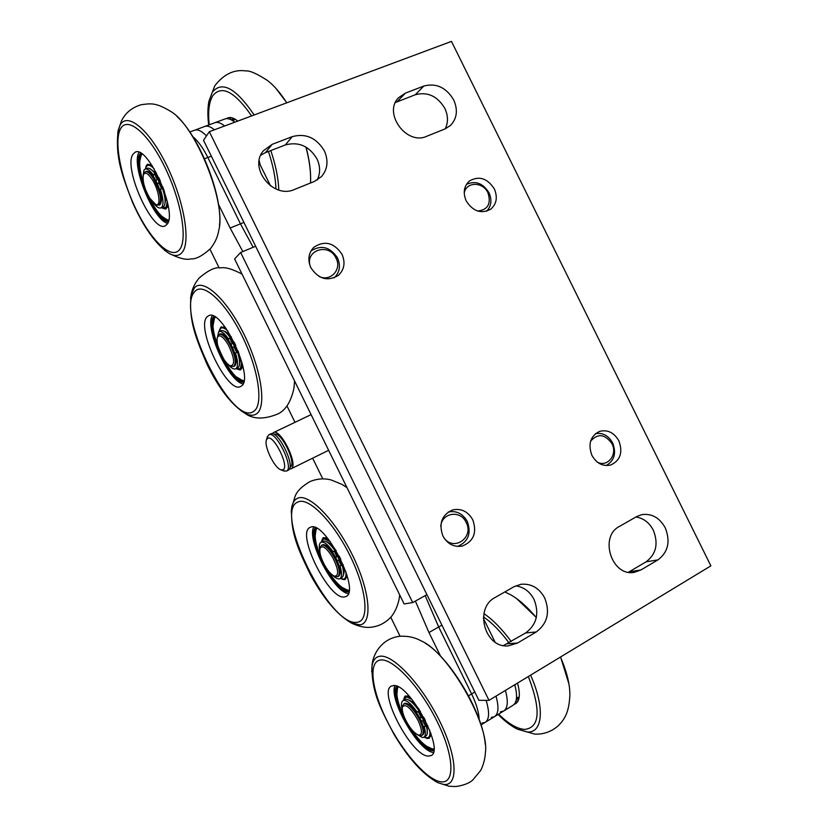 <?xml version="1.0" encoding="UTF-8"?>
<svg xmlns="http://www.w3.org/2000/svg" width="828" height="828" viewBox="0 0 828 828"><rect width="100%" height="100%" fill="white"/><g stroke="black" fill="none" stroke-linecap="round" stroke-linejoin="round"><path stroke-width="1.24" d="M426.927 594.649L412.706 602.567L404.136 603.954L234.603 258.957L240.637 252.488L255.624 246.268M412.706 602.567L240.637 252.488M482.041 723.082L485.011 722.461C489.348 719.687 489.721 712.318 486.108 700.353C489.721 712.318 489.348 719.687 485.011 722.461L481.037 724.904M485.56 722.13L494.295 716.769C498.508 714.14 499.087 707.257 496.013 696.11C499.087 707.257 498.508 714.14 494.295 716.769L491.283 717.41M206.493 135.875C201.577 130.845 197.499 129.002 194.249 130.358C197.499 129.002 201.577 130.845 206.493 135.875M214.411 129.799C210.447 126.487 207.114 125.421 204.423 126.58C207.114 125.421 210.447 126.487 214.411 129.799M468.544 695.789L471.598 693.957C476.421 703.945 478.936 712.401 479.143 719.325C478.936 712.401 476.421 703.945 471.598 693.957L438.674 626.982L425.168 595.622L438.674 626.982L441.914 625.13M242.863 251.567L230.132 228.031L240.462 223.839L253.161 247.293L240.462 223.839L207.838 157.486C203.026 147.86 198.047 140.946 192.893 136.713C198.047 140.946 203.026 147.86 207.838 157.486L211.326 156.161M494.854 716.427L503.527 711.107C507.802 708.447 508.433 701.544 505.401 690.417C508.433 701.544 507.802 708.447 503.527 711.107L500.485 711.78M224.616 125.991C220.621 122.71 217.267 121.664 214.524 122.834C217.267 121.664 220.621 122.71 224.616 125.991M243.908 222.432L240.462 223.839L207.838 157.486L204.506 158.748M474.806 692.032L471.598 693.957L438.674 626.982L428.956 632.53L415.387 601.076M440.62 656.262L428.956 632.53M230.132 228.031L218.437 204.237M209.96 249.176L219.192 267.982M286.943 405.886L295.006 422.311M312.632 458.194L322.796 478.884M390.723 617.17L400.1 636.256M504.097 710.766L512.698 705.487C517.034 702.786 517.717 695.872 514.737 684.766M234.748 122.213C230.743 118.953 227.348 117.918 224.564 119.118L215.208 122.585M270.59 185.969L258.988 162.402M495.072 642.114L483.366 618.33M267.547 438.416L266.481 439.823C263.646 445.909 274.534 468.348 281.065 469.838L282.948 469.797C289.986 467.313 273.55 433.831 267.547 438.416M267.206 437.308L268.81 434.824C275.962 430.094 294.52 468.317 286.426 471.091L283.424 470.801M289.966 467.095L290.09 467.044C297.428 464.487 280.754 430.177 274.265 434.441L274.265 434.441M272.277 433.758L273.406 432.63C280.609 427.879 299.146 466.04 290.99 468.845L289.386 469.031M290.99 468.845L328.633 450.308M286.426 471.091L288.248 470.19C296.372 467.406 277.825 429.214 270.652 433.944L270.497 434.027M418.088 720.484C410.874 707.868 405.658 703.345 402.449 706.926C401.787 709.803 402.843 714.16 405.627 720.008C409.912 728.205 414.155 733.215 418.368 735.057C422.559 735.305 422.477 730.441 418.088 720.484M402.563 706.356L403.898 703.872C408.235 703.438 413.441 708.778 419.517 719.915C423.387 728.319 424.143 733.505 421.783 735.471L419.496 735.43M422.001 735.347L422.746 734.891C425.106 732.915 424.36 727.729 420.5 719.335C414.414 708.199 409.208 702.858 404.861 703.303L404.675 703.407M425.043 719.76L423.098 719.687L422.125 717.638M423.418 719.698L422.446 717.648M518.783 699.132L516.341 699.36M518.97 698.408L516.444 698.635M515.368 684.383L514.871 685.263M515.461 684.321L514.954 685.563M519.187 697.124L516.9 697.683M519.146 697.424L517.055 697.693M519.001 698.211L516.486 698.283M514.24 704.276L515.44 703.81C519.798 701.088 520.491 694.185 517.521 683.079M515.979 700.985L517.986 701.171M433.717 750.737L433.003 750.717C418.388 750.727 388.28 697.083 396.581 686.174M433.81 749.992L433.199 749.971C418.844 750.002 389.222 697.373 397.264 686.443M433.841 749.65L426.43 746.183M396.881 694.744L397.564 686.588L396.891 694.806M427.238 726.218L427.227 733.598M403.609 700.312L403.836 699.194L406.579 696.907L412.096 699.588M429.701 730.12C430.467 735.295 429.453 737.862 426.668 737.82L424.205 737.044M430.726 732.925L428.904 737.748L425.861 737.707M403.836 699.194L405.492 696.462L406.786 696.162L410.222 697.331M405.792 696.286L407.914 695.893M430.839 735.699L429.194 737.572M403.36 700.457L405.234 695.975L409.57 696.586M431.057 733.877L429.183 738.224L427.279 738.493L424.029 737.148L425.727 736.113C427.6 734.974 427.828 731.766 426.43 726.487M433.882 748.926L432.247 748.895C425.644 747.187 418.14 739.87 409.725 726.953M405.058 718.797C397.575 703.717 395.235 693.16 398.03 687.126L398.196 686.888M433.882 748.988L433.065 748.967M432.144 749.33L426.379 746.152M428.293 738.265L427.507 738.048M404.302 697.704L404.499 696.907M429.546 737.996L426.451 737.893M403.919 698.708L405.337 695.924M428.138 756.099L430.891 755.643C445.464 750.768 409.167 682.945 393.517 685.574L391.52 686.05C377.537 691.204 411.216 755.819 428.138 756.099M394.915 685.698C388.601 699.329 418.192 751.1 433.313 752.486M420.883 716.696L418.958 713.043L420.883 716.696M425.219 725.525L423.284 721.871L425.219 725.525M419.579 717.555L422.88 717.669L419.703 712.121L417.074 712.059C411.992 704.659 407.697 700.767 404.199 700.374L403.05 700.633C401.207 701.782 400.959 704.938 402.325 710.103M416.743 734.291L422.446 737.531L423.801 737.282C425.82 736.009 425.913 732.366 424.102 726.373L426.762 726.498L424.505 720.991L421.214 720.857M410.409 701.119C413.11 702.279 416.318 705.549 420.034 710.921L419.02 710.9C413.938 703.5 409.643 699.619 406.134 699.236L404.768 699.629M424.505 720.991L425.395 720.453M426.762 726.498L427.91 725.814M422.88 717.669L423.688 717.183L424.878 719.76M419.703 712.121L420.51 711.645M417.074 712.059L419.02 710.9M332.794 557.71C326.718 547.919 322.465 544.762 320.053 548.271C319.204 552.162 320.736 557.813 324.648 565.224C328.136 571.289 331.428 574.942 334.502 576.184C339.19 575.895 338.621 569.736 332.794 557.71M320.229 547.556L321.606 545.279C324.866 544.565 329.026 548.446 334.088 556.913C339.345 567.252 340.608 573.835 337.855 576.661L335.402 576.516M337.948 576.609L338.838 576.133C341.591 573.307 340.339 566.725 335.081 556.395C330.02 547.919 325.859 544.048 322.589 544.772L322.527 544.803M339.356 559.386L337.979 556.571M340.681 559.035L339.076 559.469L337.71 556.644M348.816 591.958C334.812 593.365 306.184 538.283 315.302 527.653M348.95 591.244C335.133 592.413 307.136 538.562 315.965 527.943M348.992 590.913L341.695 587.197M315.137 536.202L316.255 528.088L315.137 536.265M342.916 564.955C344.262 569.602 344.427 572.883 343.444 574.808M321.502 542.029L323.676 538.707L330.217 541.584M345.866 571.579C346.363 576.029 345.586 578.544 343.516 579.124L340.287 578.441M346.766 574.415L344.779 579.155L342.171 579.207M321.74 540.984L323.893 537.993L328.416 539.235M324.007 537.9L326.056 537.641M346.735 577.282L344.903 579.082M321.274 542.143L323.293 537.662L327.805 538.469M347.046 575.356L345.038 579.621L340.091 578.544M349.074 590.198L348.381 590.229C341.664 589.039 334.119 581.328 325.756 567.108M322.444 560.753C315.53 545.559 313.564 534.919 316.565 528.823L316.876 528.419M347.449 590.592L341.654 587.166M344.044 579.672L343.268 579.424M322.351 539.287L322.589 538.521M345.317 579.455L342.233 579.227M321.926 540.26L323.489 537.579M344.8 596.874L345.907 596.502C361.153 591.399 324.586 519.767 310.603 527.208L310.127 527.405C295.472 532.911 329.575 601.335 344.8 596.874M313.646 527.125C306.629 540.239 333.467 591.865 348.309 593.635M336.592 555.919L334.76 552.307L336.592 555.919M340.867 564.644L339.045 561.022L340.867 564.644M335.547 557.244L338.341 556.468L335.278 551.117L333.042 551.759C328.219 544.834 324.317 541.636 321.326 542.154L321.005 542.288C319.215 543.344 318.811 546.273 319.784 551.096M332.452 575.067C335.278 577.923 337.565 579.186 339.345 578.855L339.853 578.679C342.109 577.199 342.15 572.935 339.977 565.897L342.243 565.317L339.956 559.749L337.151 560.504M336.054 550.413L335.019 550.713C330.206 543.799 326.294 540.601 323.293 541.129L322.899 541.295M339.956 578.617L341.809 577.623C344.013 576.205 344.117 572.107 342.119 565.348M339.956 559.749L340.815 559.293M342.243 565.317L343.278 564.768M338.341 556.468L339.169 556.033L340.618 559.055M335.278 551.117L336.178 550.641M333.042 551.759L335.019 550.713M228.331 344.924C223.156 336.489 219.513 333.953 217.381 337.306C216.346 341.933 217.992 348.422 222.328 356.775C225.206 361.784 227.886 364.817 230.391 365.852C235.276 365.189 234.593 358.214 228.331 344.924M217.692 336.354L219.068 334.377C221.832 333.632 225.33 336.861 229.573 344.034C235.297 355.554 236.663 363.026 233.672 366.452L231.033 366.131M234.593 366.038L234.686 365.997C237.688 362.571 236.322 355.098 230.598 343.579C226.354 336.406 222.856 333.187 220.082 333.922L219.182 334.326M234.645 346.094L233.33 343.454M234.427 346.28L233.113 343.641L234.386 342.533M243.598 382.277C229.656 382.836 204.143 326.47 213.831 316.348M243.774 381.584C230.029 381.915 205.096 326.812 214.483 316.689M236.787 377.123L243.836 381.263L236.839 377.164M213.189 324.814L214.762 316.845M238.267 351.538C240.192 357.603 240.606 361.96 239.499 364.61M219.182 331.407L220.496 328.53C222.194 327.091 224.678 327.971 227.948 331.169M241.879 362.064L240.255 368.781L236.208 368.574M242.604 364.9L240.948 369.05L237.129 369.009M219.544 330.03L221.376 327.402L226.292 328.737M221.542 327.329L224.057 327.029M242.397 367.684L240.917 369.143M218.975 331.49L221.169 326.915L225.723 327.94M242.821 365.852L240.7 369.826L235.959 368.688M243.96 380.569L243.504 380.569C230.319 381.253 205.965 327.878 214.918 317.766L215.373 317.227M213.189 324.876L214.069 318.273M239.592 369.868L238.837 369.578M220.258 328.405L220.538 327.65M240.865 369.743L237.812 369.309M219.772 329.337L221.49 326.781M241.321 386.055C255.107 378.675 221.593 306.971 208.449 315.83L207.259 316.679C195.046 326.781 227.503 394.614 240.637 386.479L241.321 386.055M212.216 315.706C204.485 328.437 228.404 381.284 242.997 383.892M231.84 342.585L230.122 338.931L231.84 342.585M236.104 351.269L234.376 347.615L236.104 351.269M231.105 344.51L233.32 342.585L230.35 337.41L228.58 338.994C224.481 333.198 221.2 330.734 218.727 331.604L216.998 339.48M227.959 364.289C231.167 368.077 233.734 369.578 235.68 368.812L236.104 368.543C238.247 366.318 238.04 361.153 235.483 353.07L238.329 351.486M237.595 367.953L238.122 367.632C240.275 365.396 240.079 360.242 237.532 352.159M235.483 353.07L237.294 351.548L234.924 345.845L232.699 347.76M230.225 337.514C226.292 332.121 223.136 329.854 220.766 330.714L218.871 331.542M234.924 345.845L235.773 345.473M237.294 351.548L238.205 351.144M233.32 342.585L234.21 342.192M230.35 337.41L231.436 336.934M152.228 179.531C148.036 173.29 145.097 171.696 143.43 174.739C142.271 180.804 144.372 188.629 149.744 198.213L155.674 204.454C161.46 207.279 159.183 190.161 152.228 179.531M143.855 173.569L145.2 171.81C147.312 171.106 150.034 173.311 153.377 178.444C160.342 191.558 162.195 200.469 158.935 205.189L156.171 204.702M159.752 204.868L159.98 204.785C163.24 200.055 161.398 191.144 154.443 178.041C151.089 172.917 148.367 170.703 146.245 171.417L145.449 171.717M159.255 181.684L158.324 179.842M159.079 181.953L158.138 180.121L159.214 178.455M231.736 119.863L233.289 118.259M232.254 120.402L233.972 118.559M259.537 161.998L259.65 163.737M259.92 163.716L259.94 164.327M234.841 119.025L233.061 120.929L235.1 119.18M232.564 120.598L234.148 118.652M260.106 164.668L259.195 160.57M237.781 121.085C233.765 117.835 230.36 116.81 227.565 118L226.489 118.642M231.219 117.628L230.143 119.325M168.26 221.78C154.826 221.48 131.6 166.045 140.004 153.967L140.594 153.118M168.457 221.076C155.167 220.548 132.439 166.117 140.719 154.277L141.236 153.511M161.802 216.294L168.529 220.755L161.853 216.336M139.715 161.491L141.526 153.697M164.027 190.316C165.683 196.277 165.993 200.624 164.979 203.346M145.469 168.995L146.266 166.728C147.891 164.327 150.499 165.02 154.112 168.777M167.297 201.597L166.138 207.207L162.588 208.118L161.595 207.631M167.898 204.392L166.852 207.497L165.724 208.49L162.329 208.014M145.997 167.194L147.788 164.844L152.58 166.304M148.129 164.72L150.572 164.575M167.618 206.969L166.014 208.377M154.743 173.269C151.617 169.243 149.071 167.608 147.136 168.363L145.335 169.047L146.442 165.331L147.591 164.337L152.052 165.476M168.074 205.344L165.942 208.987L161.325 207.735M168.467 220.062L168.467 220.062C162.153 218.633 155.416 210.488 148.264 195.646M144.31 185.886C139.373 171.054 138.421 160.725 141.453 154.898L142.106 154.112M139.715 161.553L140.75 155.209M164.762 208.998L164.027 208.666M146.732 165.735L147.042 164.989M166.024 208.946L163.012 208.356M146.204 166.645L148.005 164.182M167.059 224.274C178.082 212.765 147.498 143.896 135.005 152.311L132.801 154.494C123.258 168.664 152.89 233.579 165.279 225.806L167.059 224.274M138.99 152.362C130.876 165.041 153.128 219.865 167.608 223.363M156.585 178.444L154.908 174.708L156.585 178.444M160.88 187.19L159.193 183.443L160.88 187.19M156.068 180.866L157.889 178.03L154.95 172.948L153.49 175.267C150.013 170.402 147.198 168.363 145.035 169.16L143.917 170.216L143.058 176.323M153.118 202.622C156.337 206.876 158.945 208.625 160.974 207.869L161.967 206.99C163.706 203.823 163.199 197.964 160.446 189.426L163.116 187.77M162.785 207.155L164.058 206.172C165.807 203.005 165.31 197.147 162.557 188.608M160.446 189.426L161.936 187.169L159.504 181.311L157.662 184.147M159.504 181.311L160.363 180.98M161.936 187.169L162.774 186.849M157.889 178.03L158.841 177.658M154.95 172.948L156.213 172.472M342.016 254.331C345.555 262.652 344.334 269.669 338.362 275.382C327.691 281.696 318.521 279.15 310.862 267.723C307.457 259.775 308.461 252.954 313.874 247.251C324.669 240.234 334.046 242.594 342.016 254.331M494.316 188.887C497.835 197.24 496.624 204.019 490.693 209.215C481.182 214.193 473.026 211.451 466.226 200.966C462.8 192.862 463.856 186.207 469.414 180.99C479.029 175.557 487.33 178.196 494.316 188.887M472.778 519.818C477.187 532.652 473.678 541.398 462.252 546.066C453.93 547.401 447.472 544.037 442.887 535.975C438.55 523.575 441.769 514.902 452.543 509.955C461.196 508.133 467.944 511.425 472.778 519.818M618.868 440.838C623.08 452.44 620.348 460.503 610.681 465.036C602.815 466.65 596.564 463.442 591.927 455.4C587.787 444.087 590.333 436.077 599.565 431.378C607.638 429.421 614.076 432.578 618.868 440.838M292.243 136.641C305.739 133.06 316.431 137.779 324.307 150.779C328.644 160.601 327.691 169.212 321.45 176.623L314.329 181.467L294.344 189.498C273.333 199.362 248.193 167.97 263.418 150.758L272.122 144.372L292.243 136.641L285.318 144.962C298.639 141.412 309.186 146.038 316.948 158.841C320.405 166.283 320.477 173.352 317.165 180.059M423.822 86.04C436.221 82.821 446.178 87.437 453.692 99.898C458.112 110.02 457.025 118.57 450.422 125.525L445.019 128.93L426.71 136.289C406.507 145.811 382.598 112.774 398.765 97.559L405.389 93.129L423.822 86.04L415.314 94.734C427.569 91.525 437.401 96.069 444.812 108.344C448.196 115.62 448.331 122.451 445.216 128.847M513.96 586.731L520.833 584.309C531.162 583.336 539.111 587.88 544.689 597.94C550.247 612.213 547.432 623.556 536.244 631.961L517.614 642.994L508.568 645.819C484.784 648.8 473.657 608.197 495.196 597.454L513.96 586.731M515.668 585.862C523.731 586.99 529.858 591.502 534.039 599.42C539.504 613.486 536.71 624.654 525.635 632.944L503.486 645.54M636.597 516.61L641.596 514.674C651.626 513.225 659.512 517.593 665.236 527.788C670.618 541.419 668.196 552.11 657.97 559.873L640.913 569.964L634.372 572.303C611.861 577.002 598.789 536.689 619.416 526.432L636.597 516.61M635.925 516.993C643.48 518.162 649.276 522.561 653.313 530.199C658.612 543.634 656.2 554.18 646.078 561.839L628.442 572.231M489.006 700.364L478.884 700.322L203.512 140.263L209.329 131.693L451.457 41.4L710.879 565.855L489.006 700.364L209.329 131.693M395.422 102.517L415.314 94.734M260.758 155.188L265.446 152.642L285.318 144.962M443.88 537.765C453.62 551.976 474.403 537.444 466.164 522.416C460.637 509.758 441.717 512.542 440.775 526.308M448.186 512.035C456.383 510.4 462.759 513.546 467.313 521.474C471.505 533.542 468.244 541.864 457.532 546.418M597.526 462.262C607.804 467.489 617.833 454.406 611.944 443.653C604.885 433.934 597.754 433.127 590.55 441.231M595.56 433.582C602.825 432.526 608.528 435.652 612.668 442.959C616.549 453.206 614.386 460.73 606.168 465.553M318.904 276.366C330.32 282.276 342.233 269.462 336.033 258.15C329.109 242.387 304.642 250.046 310.272 266.399M310.966 250.946C321.243 244.56 330.103 246.889 337.534 257.922C340.857 265.747 339.759 272.381 334.212 277.835M477.632 211.036C487.92 209.826 491.366 203.75 487.961 192.81C482.921 181.404 465.947 181.591 464.229 193.193M466.433 184.385C475.427 180.38 482.941 183.174 488.996 192.758C492.153 200.034 491.346 206.203 486.595 211.254M513.474 727.005L517.189 729.075L527.043 731.983C542.826 733.515 545.186 707.692 530.603 675.151M498.57 714.15C508.454 723.755 517.127 728.847 524.61 729.427C539.897 727.667 541.139 710.031 528.347 676.517M498.073 714.45C504.531 720.981 510.907 725.856 517.189 729.075L534.629 734.084C543.644 734.529 551.603 731.662 558.517 725.494C564.427 719.232 568.857 713.405 569.871 695.52C570.047 684.808 566.921 671.974 560.494 657.028M536.296 617.595C527.332 606.862 518.69 599.213 510.338 594.628L504.873 591.927M511.186 641.472C501.996 629.021 492.908 619.737 483.935 613.631M508.951 642.797C500.34 631.226 491.842 622.594 483.459 616.912M409.063 700.219C411.992 701.119 415.397 704.266 419.279 709.658M424.526 718.766L424.971 719.76M437.629 782.574L449.19 786.248L455.886 786.548C463.587 785.389 469.176 783.257 472.643 780.152L480.716 770.433C483.428 764.979 485.001 759.028 485.415 752.6C489.607 724.2 447.896 652.091 421.421 641.017C414.963 637.394 407.738 635.811 399.727 636.287C381.159 638.45 372.331 655.279 371.989 666.312C371.606 692.798 381.128 709.813 394.107 734.477C408.39 758.355 422.891 774.397 437.629 782.574L443.28 784.375C458.598 787.055 457.687 757.579 439.771 721.323C422.073 685.077 393.569 654.627 380.352 656.19C375.684 656.656 372.9 660.03 371.989 666.312L371.71 671.725M380.942 659.957C368.098 660.827 371.244 688.855 386.541 719.863C401.663 750.851 426.482 779.81 440.744 781.767C455.245 784.23 454.282 756.223 437.308 721.871C420.531 687.53 393.528 658.56 380.942 659.957M326.605 541.812C329.296 542.506 332.401 545.383 335.93 550.454M341.871 484.339L346.942 487.568L341.871 484.339L331.148 479.961C324.255 478.129 317.259 478.646 310.158 481.503C302.127 486.15 297.128 491.025 295.161 496.127L291.663 507.699C290.297 533.915 299.001 550.879 310.748 575.315C323.769 598.944 337.296 614.842 351.31 622.987L359.776 624.861C372.931 623.66 370.095 590.85 352.428 555.091C334.936 519.28 308.709 492.888 297.625 498.239C294.52 499.605 292.543 502.762 291.663 507.699L291.218 512.242M298.183 501.903C272.133 510.317 329.917 628.131 357.251 622.232C369.681 621.021 366.907 589.857 350.161 555.961C333.591 522.033 308.74 496.914 298.183 501.903M351.31 622.987C359.114 626.703 365.997 628.079 371.948 627.106C378.52 626.206 384.244 623.453 389.129 618.847C392.793 615.96 398.599 606.448 399.634 595.218L399.676 594.866M223.902 331.117C225.92 331.459 228.3 333.456 231.012 337.12M240.813 410.636L244.788 413.172C249.414 415.635 253.244 415.904 256.266 414C266.906 407.728 261.7 370.147 244.125 334.584C226.706 298.898 202.963 277.515 194.373 287.896L191.04 295.306L190.533 298.556M194.891 291.477C174.366 311.017 231.933 428.376 253.71 411.309C263.749 405.275 258.74 369.609 242.087 335.909C225.578 302.085 203.077 281.706 194.891 291.477M242.055 274.14C232.399 269.017 225.226 266.947 220.548 267.899C215.497 266.823 208.356 270.187 199.134 278.022C194.715 283.424 192.013 289.189 191.04 295.306C188.598 321.999 196.546 339.459 207.083 364.423C218.902 388.518 231.467 404.768 244.788 413.172C253.089 419.475 264.36 419.641 278.581 413.658C286.084 409.57 291.208 401.042 293.971 388.084L294.582 381.004M254.144 114.978C235.897 88.078 221.945 80.492 212.289 92.25L208.956 101.099L208.335 104.959M251.598 115.93C234.634 91.525 221.707 84.777 212.806 95.686C209.008 101.968 207.807 111.677 209.225 124.8M310.51 182.998C311.08 172.638 309.548 160.663 305.915 147.053M286.736 102.827C280.33 92.757 273.851 85.284 267.299 80.388C256.742 73.62 249.663 70.473 246.082 70.949C234.241 69.159 223.808 74.106 214.783 85.812L208.956 101.099C207.631 107.982 207.538 115.951 208.687 125.007M278.819 190.026C278.332 178.186 275.662 165.031 270.808 150.572M275.972 189.001C275.548 177.772 273.033 165.269 268.438 151.493M149.951 168.695L155.426 172.773M159.183 178.506L159.597 179.283M164.358 250.118L168.84 253.275C174.501 256.504 178.931 256.214 182.129 252.426C191.04 242.2 184.095 200.593 166.428 164.834C148.874 128.899 126.715 111.2 119.863 125.587L117.721 132.697M120.36 129.137C113.571 142.219 121.426 179.728 136.527 210.343C151.534 241.103 171.365 259.992 179.531 249.673C187.935 239.872 181.27 200.397 164.524 166.511C147.891 132.449 126.891 115.558 120.36 129.137M218.82 230.101C226.386 202.539 195.449 125.421 170.744 111.459C155.747 102.361 150.996 103.428 141.174 104.721C132.076 107.443 125.535 112.784 121.54 120.733L118.145 130.503C115.02 158.22 122.647 176.488 132.563 202.456C143.772 227.503 155.861 244.446 168.84 253.275C178.672 258.264 185.989 260.158 190.792 258.926C196.008 259.278 202.601 255.8 210.56 248.483C215.021 242.842 217.774 236.715 218.82 230.101M646.078 561.839L657.97 559.873M629.197 571.806L640.913 569.964M507.222 643.811L517.614 642.994M525.635 632.944L536.244 631.961M397.088 101.782L405.389 93.129M265.446 152.642L272.122 144.372M194.911 130.11L204.423 126.58M189.819 131.994L194.249 130.358M205.085 126.332L214.524 122.834M281.065 469.838L284.232 471.132M266.481 439.823L267.434 436.532M273.406 432.63L311.1 414.621M268.81 434.824L270.652 433.944M402.449 706.926L402.76 705.415M404.861 703.303L403.898 703.872M418.368 735.057L419.796 735.533M516.02 703.448L515.44 703.81M568.939 683.98L560.577 656.977M536.316 617.481L516.693 598.665M425.602 737.613L426.254 737.831M427.124 726.291L427.341 731.807M405.492 696.462L406.03 696.141M485.27 744.351C483.045 713.229 450.287 658.188 425.447 643.335M403.05 700.633L404.985 699.494M320.053 548.271L320.426 546.811M322.589 544.772L321.606 545.279M334.502 576.184L335.899 576.702M321.781 540.839L321.947 540.177M335.837 550.475C331.997 545.445 329.378 542.857 327.981 542.723M342.823 565.006C343.92 569.623 344.169 572.324 343.558 573.111M323.531 538.138L324.079 537.858M321.005 542.288L322.972 541.264M217.381 337.306L217.836 335.889M234.686 365.997L233.672 366.452M230.391 365.852L231.757 366.452M237.294 369.071L237.915 369.35M219.534 330.061L219.741 329.43M235.742 345.39L234.324 342.585M230.908 337.162C228.59 334.222 226.727 332.514 225.319 332.059M238.195 351.6C239.913 358.327 240.379 362.126 239.623 362.995M240.472 369.35L241.031 369.091M294.54 382.495L294.582 381.015M235.68 368.812L237.698 367.901M143.43 174.739L143.948 173.321M159.98 204.785L158.935 205.189M155.674 204.454L157.051 205.147M228.259 117.742L227.565 118M310.562 182.046C311.007 171.738 309.496 160.094 306.049 147.125M286.798 102.796L275.755 88.172M162.588 208.118L163.209 208.439M145.883 167.504L146.121 166.863M160.342 180.939L159.121 178.589M155.281 172.824L151.421 169.699M163.427 188.608C165.31 195.605 165.869 199.993 165.093 201.753M165.724 208.49L166.304 208.263M135.606 152.093L135.005 152.311M219.451 225.858C223.229 197.364 200.159 137.51 177.14 116.644M160.974 207.869L163.054 207.062"/></g></svg>
